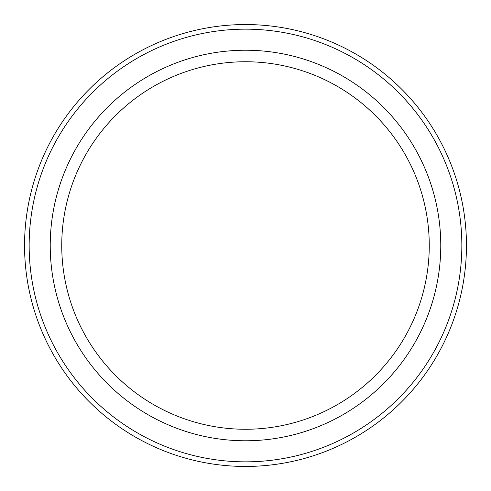 <?xml version="1.0" encoding="UTF-8"?>
<svg xmlns="http://www.w3.org/2000/svg" width="491" height="491" viewBox="0 0 491 491"><rect width="100%" height="100%" fill="white"/><g stroke="black" fill="none" stroke-linecap="round" stroke-linejoin="round"><path stroke-width="0.74" d="M245.5 466.45A220.95 220.95 0 0 0 436.849 135.025A220.95 220.95 0 0 0 54.151 135.025A220.95 220.95 0 0 0 245.5 466.45A220.95 220.95 0 0 0 436.849 135.025A220.95 220.95 0 0 0 54.151 135.025A220.95 220.95 0 0 0 245.5 466.45M245.5 429.263A183.763 183.763 0 0 0 404.639 153.622A183.763 183.763 0 0 0 86.361 153.622A183.763 183.763 0 0 0 245.5 429.263M245.5 461.847A216.347 216.347 0 0 0 432.859 137.327A216.347 216.347 0 0 0 58.141 137.327A216.347 216.347 0 0 0 245.5 461.847M245.5 440.777A195.277 195.277 0 0 0 414.613 147.865A195.277 195.277 0 0 0 76.387 147.865A195.277 195.277 0 0 0 245.5 440.777"/></g></svg>
